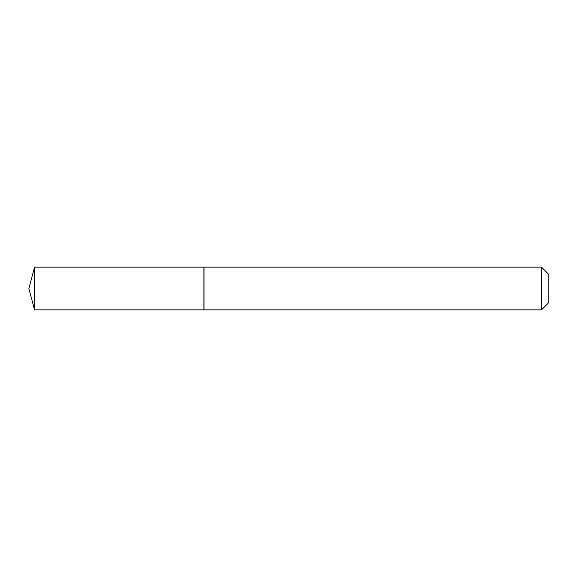 <?xml version="1.0" encoding="UTF-8"?>
<svg xmlns="http://www.w3.org/2000/svg" width="577" height="577" viewBox="0 0 577 577"><rect width="100%" height="100%" fill="white"/><g stroke="black" fill="none" stroke-linecap="round" stroke-linejoin="round"><path stroke-width="0.87" d="M34.577 267.137L34.577 309.863L203.897 309.863L203.897 267.137L34.577 267.137L28.85 288.5L34.577 309.863M541.5 267.137L548.15 273.786L548.15 303.213L541.5 309.863L541.5 267.137L204.006 267.137L204.006 309.863L541.5 309.863"/></g></svg>
